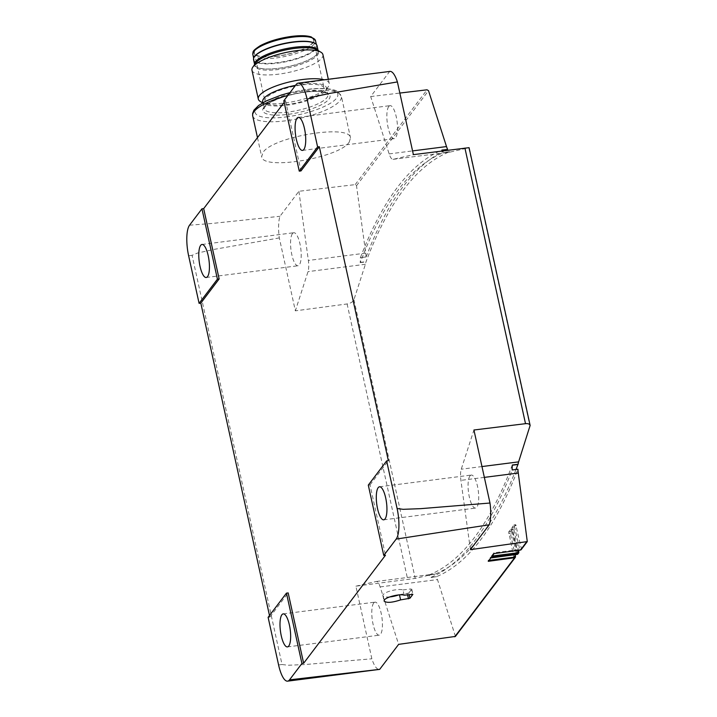 <?xml version="1.0" encoding="UTF-8"?>
<svg xmlns="http://www.w3.org/2000/svg" width="717" height="717" viewBox="0 0 717 717"><rect width="100%" height="100%" fill="white"/><g stroke="black" fill="none" stroke-linecap="round" stroke-linejoin="round"><path stroke-width="0.54" stroke-dasharray="3.58 2.69" d="M444.925 150.615A790.143 234.118 -97.3 0 0 403.196 186.554A790.143 234.118 -97.3 0 0 366.19 256.785L360.337 257.672A12.592 3.728 82.7 0 1 360.167 262.637L360.346 262.395A787.114 233.222 82.7 0 1 398.078 190.13A787.114 233.222 82.7 0 1 443.473 152.694L449.389 151.717A12.592 3.728 -97.3 0 0 450.384 152.013A12.592 3.728 -97.3 0 0 450.5 151.995L469.07 147.666M366.19 256.785L366.073 256.937A12.592 3.728 -97.3 0 0 365.724 253.119L356.51 185.721L355.202 184.619L298.908 191.287L279.962 216.292A24.217 7.179 -97.3 0 0 279.316 237.919L295.35 310.837L347.118 303.954C350.64 303.291 352.916 301.875 353.938 299.715L365.401 264.286A12.592 3.728 -97.3 0 0 365.903 261.902L366.082 261.66A787.114 233.222 82.7 0 1 403.814 189.396A787.114 233.222 82.7 0 1 449.209 151.959M360.454 257.52A790.143 234.118 82.7 0 1 397.46 187.289A790.143 234.118 82.7 0 1 441.753 150.22L441.932 150.203M512.368 464.992L512.189 465.234A787.114 233.222 82.7 0 1 474.457 537.499A787.114 233.222 82.7 0 1 429.071 574.935L434.807 574.209L428.883 575.177A12.592 3.728 82.7 0 1 430.666 577.561L436.528 576.674A790.143 234.118 -97.3 0 0 480.811 539.605A790.143 234.118 -97.3 0 0 517.817 469.375L517.934 469.223M516.025 469.465A787.114 233.222 82.7 0 1 480.193 536.764A787.114 233.222 82.7 0 1 434.807 574.209M436.528 576.674L430.783 577.409A790.143 234.118 82.7 0 0 475.075 540.34A790.143 234.118 82.7 0 0 512.081 470.11L517.817 469.375M292.446 233.617A16.652 4.929 -97.3 0 0 291.353 252.285A16.652 4.929 -97.3 0 0 297.994 265.765A16.652 4.929 -97.3 0 0 299.321 264.878A16.652 4.929 -97.3 0 0 300.423 246.218A16.652 4.929 -97.3 0 0 293.773 232.729A16.652 4.929 -97.3 0 0 292.446 233.617M388.739 106.528A16.652 4.929 -97.3 0 0 387.646 125.197A16.652 4.929 -97.3 0 0 394.287 138.677A16.652 4.929 -97.3 0 0 395.614 137.789A16.652 4.929 -97.3 0 0 396.707 119.13A16.652 4.929 -97.3 0 0 390.066 105.641A16.652 4.929 -97.3 0 0 388.739 106.528M373.674 603.033A16.652 4.929 -97.3 0 0 372.571 621.693A16.652 4.929 -97.3 0 0 379.221 635.181A16.652 4.929 -97.3 0 0 380.539 634.294A16.652 4.929 -97.3 0 0 381.641 615.625A16.652 4.929 -97.3 0 0 375 602.146A16.652 4.929 -97.3 0 0 373.674 603.033M469.967 475.945A16.652 4.929 -97.3 0 0 468.864 494.605A16.652 4.929 -97.3 0 0 475.505 508.093A16.652 4.929 -97.3 0 0 476.832 507.206A16.652 4.929 -97.3 0 0 477.934 488.537A16.652 4.929 -97.3 0 0 471.284 475.057A16.652 4.929 -97.3 0 0 469.967 475.945M253.558 59.663A32.498 8.98 167.6 0 0 282.247 62.442A32.498 8.98 167.6 0 0 316.089 48.756A32.498 8.98 167.6 0 0 317.039 45.709M317.21 53.865A32.498 8.98 167.6 0 0 318.169 50.826A32.498 8.98 167.6 0 0 289.471 48.048A32.498 8.98 167.6 0 0 255.637 61.734A32.498 8.98 167.6 0 0 254.678 64.781A32.498 8.98 167.6 0 0 283.376 67.55A32.498 8.98 167.6 0 0 317.21 53.865M254.544 56.58A32.095 8.864 167.6 0 0 253.872 59.197A32.095 8.864 167.6 0 0 282.202 61.94A32.095 8.864 167.6 0 0 315.614 48.424A32.095 8.864 167.6 0 0 316.555 45.413A32.095 8.864 167.6 0 0 314.655 43.199M265.864 98.408A30.275 8.362 167.6 0 0 264.976 101.249A30.275 8.362 167.6 0 0 291.702 103.831A30.275 8.362 167.6 0 0 323.233 91.077A30.275 8.362 167.6 0 0 324.12 88.245A30.275 8.362 167.6 0 0 297.385 85.655A30.275 8.362 167.6 0 0 265.864 98.408M255.243 50.1A30.275 8.362 167.6 0 0 254.356 52.933A30.275 8.362 167.6 0 0 281.082 55.523A30.275 8.362 167.6 0 0 312.603 42.769A30.275 8.362 167.6 0 0 313.49 39.937A30.275 8.362 167.6 0 0 286.764 37.356A30.275 8.362 167.6 0 0 255.243 50.1M262.7 101.742A32.606 9.007 167.6 0 0 264.6 103.983A32.606 9.007 167.6 0 0 296.13 103.615A32.606 9.007 167.6 0 0 325.437 90.799A32.606 9.007 167.6 0 0 325.599 90.566A32.606 9.007 167.6 0 0 326.387 87.743A32.606 9.007 167.6 0 0 295.512 85.341M260.414 101.536A36.325 10.038 167.6 0 0 295.547 101.133A36.325 10.038 167.6 0 0 328.198 86.847A36.325 10.038 167.6 0 0 328.377 86.596A36.325 10.038 167.6 0 0 329.255 83.45A36.325 10.038 167.6 0 0 324.236 79.793M251.963 70.239A36.325 10.038 167.6 0 0 284.031 73.331A36.325 10.038 167.6 0 0 321.861 58.032A36.325 10.038 167.6 0 0 322.928 54.635M255.619 63.114A32.606 9.007 167.6 0 0 254.831 65.937A32.606 9.007 167.6 0 0 283.618 68.724A32.606 9.007 167.6 0 0 317.568 54.994A32.606 9.007 167.6 0 0 318.518 51.938A32.606 9.007 167.6 0 0 316.618 49.706M254.553 64.647A32.606 9.007 167.6 0 0 254.58 64.808A32.606 9.007 167.6 0 0 283.367 67.586A32.606 9.007 167.6 0 0 317.317 53.856A32.606 9.007 167.6 0 0 318.267 50.799A32.606 9.007 167.6 0 0 318.231 50.638M349.197 142.154L350.523 137.879C349.851 123.826 272.944 136.597 262.996 152.416L261.669 156.682C262.341 170.745 339.258 157.973 349.197 142.154M404.146 595.209L402.99 589.939A10.898 3.011 167.6 0 0 392.324 590.449A10.898 3.011 167.6 0 0 383.192 594.59A10.898 3.011 167.6 0 0 382.869 595.612A10.898 3.011 167.6 0 0 389.779 596.911M398.661 594.922A10.898 3.011 167.6 0 0 399.432 594.635L399.486 594.859M399.432 594.635L408.762 593.084L409.084 594.536M402.99 589.939L410.877 588.935L412.024 594.142M408.762 593.084L411.728 589.177L410.877 588.935M517.333 553.497L511.992 529.173L512.037 527.515L514.071 524.898L519.771 549.491L493.932 552.789L491.396 556.15L491.566 556.948M493.932 552.789L494.112 553.596M517.889 553.981A1.21 1.111 37.2 0 0 518.059 553.649L515.935 554.555M518.059 553.649L490.625 557.154L488.089 560.515L488.958 560.398M488.089 560.515L488.259 561.321M490.625 557.154L490.804 557.96M492.265 556.034L491.396 556.15M519.771 549.491L519.233 550.199M521.196 549.625A1.21 1.111 37.2 0 0 521.376 548.747L515.684 524.754L513.757 527.291L513.713 528.958L518.57 551.077M518.033 553.685A1.21 1.111 37.2 0 0 518.041 553.148L512.35 529.155L510.423 531.691L510.379 533.349L515.236 555.469M513.999 557.898L508.703 531.915L510.629 529.37L511.221 530.186L516.437 553.891M455.42 636.427L437.495 579.587A12.592 3.728 -97.3 0 0 436.402 576.827M470.397 549.652L460.914 480.372A12.592 3.728 82.7 0 1 461.246 469.205L473.928 430.003M434.619 574.442A12.592 3.728 -97.3 0 0 433.624 574.147A12.592 3.728 -97.3 0 0 433.507 574.165L415.215 578.404L355.892 586.183L371.854 658.798A24.217 7.179 -97.3 0 0 379.365 669.418M366.073 256.937L360.337 257.672M360.167 262.637L365.903 261.902M360.346 262.395L366.082 261.66M449.389 151.717L443.653 152.452A12.592 3.728 82.7 0 1 442.353 150.946M298.908 191.287L308.364 260.45A12.592 3.728 82.7 0 1 308.032 271.618L295.35 310.837M355.892 586.183L376.147 581.496A12.592 3.728 82.7 0 1 376.255 581.478A12.592 3.728 82.7 0 1 380.135 586.918L398.634 644.368M279.316 237.919L213.827 249.426L197.363 253.092L192.066 255.315L282.032 664.507L287.983 665.259L305.101 664.542L371.854 658.798M389.923 71.404A24.217 7.179 -97.3 0 0 389.707 71.44L370.68 96.553L389.143 153.904A12.592 3.728 82.7 0 0 393.024 159.344A12.592 3.728 82.7 0 0 393.131 159.326L413.386 154.639M370.68 96.553L399.844 93.058M389.707 71.44L320.024 80.654L296.211 84.427M189.548 225.201L211.811 223.48L279.962 216.292M283.798 100.81L285.518 100.604L284.147 102.414M268.122 617.328L269.843 617.113L269.493 615.518M269.843 617.113L288.18 592.914M368.296 485.122L370.017 484.898L385.477 555.236M370.017 484.898L388.354 460.699M285.518 100.604L300.979 170.924M252.832 54.465A32.095 8.864 167.6 0 0 276.323 57.934A32.095 8.864 167.6 0 0 314.575 43.683A32.095 8.864 167.6 0 0 315.516 40.681M276.368 56.41A30.876 8.532 167.6 0 0 313.177 42.697A30.876 8.532 167.6 0 0 291.478 36.468A30.876 8.532 167.6 0 0 254.669 50.172A30.876 8.532 167.6 0 0 276.368 56.41M286.047 116.952A42.384 11.714 167.6 0 0 336.578 98.139A42.384 11.714 167.6 0 0 306.786 89.58A42.384 11.714 167.6 0 0 256.265 108.401A42.384 11.714 167.6 0 0 286.047 116.952M252.689 115.858A45.413 12.547 167.6 0 0 285.931 120.779A45.413 12.547 167.6 0 0 340.064 100.613A45.413 12.547 167.6 0 0 341.4 96.356A45.413 12.547 167.6 0 0 308.158 91.444A45.413 12.547 167.6 0 0 287.884 95.415M304.842 92.152A34.425 9.509 167.6 0 0 263.811 107.433A34.425 9.509 167.6 0 0 288.001 114.388A34.425 9.509 167.6 0 0 329.031 99.098A34.425 9.509 167.6 0 0 304.842 92.152M265.156 105.516A32.606 9.007 167.6 0 0 264.197 108.563A32.606 9.007 167.6 0 0 288.064 112.094A32.606 9.007 167.6 0 0 326.934 97.62A32.606 9.007 167.6 0 0 327.893 94.563A32.606 9.007 167.6 0 0 304.026 91.032A32.606 9.007 167.6 0 0 265.156 105.516M407.319 593.622L407.57 594.743M411.728 589.177L412.831 594.178M514.555 525.785L516.276 525.561M518.041 553.148L518.803 552.135M511.221 530.186L512.942 529.962M508.658 533.573L510.379 533.349M513.964 524.969L515.684 524.754M512.037 527.515L513.757 527.291M511.992 529.173L513.713 528.958M510.629 529.37L512.35 529.155M508.703 531.915L510.423 531.691M455.546 635.629L515.469 556.535M521.376 548.747L527.524 540.627M484.342 477.379L460.914 480.372M481.967 466.561L461.246 469.205M353.938 299.715L415.215 578.404M468.784 147.765L530.06 426.472M365.724 253.119L308.364 260.45M365.401 264.286L308.032 271.618M356.51 185.721L428.515 90.683M376.147 581.496L433.507 574.165M380.135 586.918L437.495 579.587M347.118 303.954L407.704 579.551M389.143 153.904L412.571 150.911M393.131 159.326L450.5 151.995M355.202 184.619L427.045 89.804M188.625 255.754L192.066 255.315M278.59 664.946L282.032 664.507M206.218 277.497L297.994 265.765M302.511 150.409L394.287 138.677M287.436 646.904L379.221 635.181M383.729 519.825L475.505 508.093M318.007 50.118L318.169 50.826M316.34 44.409L316.555 45.413M254.356 52.933L264.976 101.249M290 92.618L307.028 89.419C323.51 87.214 335.269 89.302 337.841 91.704L341.4 96.356L350.523 137.879M262.915 102.701L264.197 108.563C262.583 109.029 264.492 107.111 269.915 102.818C278.913 97.799 290.51 94.277 304.698 92.251C324.622 89.544 329.892 95.146 327.893 94.563L326.387 87.743M325.599 90.566L328.377 86.596M328.341 79.273L329.255 83.45M318.267 50.799L318.518 51.938M382.869 595.612L384.052 601.007M411.764 589.06L412.911 594.259M514.071 524.898L515.792 524.683M510.737 529.298L512.458 529.083M257.475 137.619L261.669 156.682M254.58 64.808L254.831 65.937M264.6 103.983L262.655 102.845M313.49 39.937L324.12 88.245M253.648 58.194L253.872 59.197M254.526 64.073L254.678 64.781M379.508 486.789L471.284 475.057M283.215 613.877L375 602.146M298.29 117.373L390.066 105.641M201.997 244.461L293.773 232.729M376.255 581.478L433.624 574.147M393.024 159.344L450.384 152.013"/><path stroke-width="1.08" d="M207.545 276.61A16.652 4.929 82.7 0 1 206.218 277.497A16.652 4.929 82.7 0 1 199.577 264.008A16.652 4.929 82.7 0 1 200.67 245.348A16.652 4.929 82.7 0 1 201.997 244.461A16.652 4.929 82.7 0 1 208.638 257.941A16.652 4.929 82.7 0 1 207.545 276.61M303.838 149.521A16.652 4.929 82.7 0 1 302.511 150.409A16.652 4.929 82.7 0 1 295.87 136.92A16.652 4.929 82.7 0 1 296.963 118.26A16.652 4.929 82.7 0 1 298.29 117.373A16.652 4.929 82.7 0 1 304.931 130.861A16.652 4.929 82.7 0 1 303.838 149.521M288.763 646.017A16.652 4.929 82.7 0 1 287.436 646.904A16.652 4.929 82.7 0 1 280.795 633.425A16.652 4.929 82.7 0 1 281.889 614.765A16.652 4.929 82.7 0 1 283.215 613.877A16.652 4.929 82.7 0 1 289.856 627.357A16.652 4.929 82.7 0 1 288.763 646.017M385.056 518.938A16.652 4.929 82.7 0 1 383.729 519.825A16.652 4.929 82.7 0 1 377.088 506.336A16.652 4.929 82.7 0 1 378.182 487.677A16.652 4.929 82.7 0 1 379.508 486.789A16.652 4.929 82.7 0 1 386.149 500.269A16.652 4.929 82.7 0 1 385.056 518.938M318.007 50.118L317.039 45.709A32.498 8.98 167.6 0 0 315.113 43.459A32.498 8.98 167.6 0 0 283.663 43.854A32.498 8.98 167.6 0 0 254.508 56.625A32.498 8.98 167.6 0 0 254.365 56.813A32.498 8.98 167.6 0 0 253.558 59.663L254.526 64.073M315.113 43.459L314.655 43.199A32.095 8.864 167.6 0 0 283.6 43.585A32.095 8.864 167.6 0 0 254.813 56.195A32.095 8.864 167.6 0 0 254.669 56.383A32.095 8.864 167.6 0 0 254.544 56.58M295.512 85.341A32.606 9.007 167.6 0 0 263.659 98.695A32.606 9.007 167.6 0 0 262.7 101.742L262.915 102.701M324.236 79.793A36.325 10.038 167.6 0 0 288.664 82.132A36.325 10.038 167.6 0 0 259.357 95.648A36.325 10.038 167.6 0 0 258.299 99.054A36.325 10.038 167.6 0 0 260.414 101.536L262.655 102.845M328.341 79.273L322.928 54.635A36.325 10.038 167.6 0 0 320.804 52.144A36.325 10.038 167.6 0 0 285.671 52.547A36.325 10.038 167.6 0 0 253.02 66.833A36.325 10.038 167.6 0 0 252.841 67.084A36.325 10.038 167.6 0 0 251.963 70.239L258.299 99.054M320.804 52.144L316.618 49.706A32.606 9.007 167.6 0 0 285.088 50.065A32.606 9.007 167.6 0 0 255.781 62.89A32.606 9.007 167.6 0 0 255.619 63.114L252.841 67.084M318.231 50.638A32.606 9.007 167.6 0 0 289.193 48.066A32.606 9.007 167.6 0 0 255.53 61.752A32.606 9.007 167.6 0 0 254.553 64.647M389.779 596.911A10.898 3.011 167.6 0 0 398.661 594.922M399.486 594.859L400.588 599.896C391.966 602.719 386.454 603.087 384.052 601.007L384.375 599.986C386.302 596.947 400.229 593.577 404.146 595.209L412.875 594.375L409.909 598.283L400.588 599.896M519.233 550.199L517.369 553.461L491.566 556.948L494.112 553.596L520.488 550.029A1.21 1.111 37.2 0 0 521.196 549.625L527.282 541.586L470.397 549.652L489.245 524.781A24.217 7.179 -97.3 0 0 489.989 503.029L473.928 430.003L525.516 423.675C528.133 423.442 529.666 424.025 530.132 425.423L518.606 461.873A12.592 3.728 -97.3 0 0 518.104 464.266L517.925 464.499A787.114 233.222 82.7 0 1 516.025 469.465M488.958 560.398L513.919 557.208L514.062 557.826L488.259 561.321L490.804 557.96L517.181 554.384A1.21 1.111 37.2 0 0 517.889 553.981L518.624 553.013A1.21 1.111 -142.8 0 1 517.916 553.416L517.369 553.461M515.935 554.555L513.919 557.208M517.235 552.843L492.265 556.034M518.57 551.077L518.803 552.135A1.21 1.111 -142.8 0 1 518.624 553.013M289.516 679.859A24.217 7.179 82.7 0 1 287.589 681.15L379.365 669.418A24.217 7.179 -97.3 0 0 379.705 669.346L289.516 679.859L301.92 663.485L303.641 663.252L385.477 555.236L383.756 555.469L396.178 539.085L489.245 524.781M379.705 669.346L398.634 644.368L455.42 636.427L515.29 557.414A1.21 1.111 -142.8 0 1 514.582 557.817L514.062 557.826M515.236 555.469L515.469 556.535A1.21 1.111 -142.8 0 1 515.29 557.414M518.104 464.266L512.368 464.992A12.592 3.728 82.7 0 0 512.198 469.958L517.934 469.223A12.592 3.728 -97.3 0 0 518.283 473.041L527.282 541.586M512.341 465.216L517.925 464.499M441.932 150.203L447.489 149.486A790.143 234.118 -97.3 0 0 444.925 150.615M442.353 150.946A12.592 3.728 82.7 0 1 441.869 150.068L447.489 149.486M399.844 93.058L427.045 89.804L428.515 90.683L446.512 146.573A12.592 3.728 -97.3 0 0 447.605 149.333M530.132 425.423L469.07 147.666L413.386 154.639L397.397 81.926A24.217 7.179 -97.3 0 0 389.923 71.404L298.138 83.136A24.217 7.179 82.7 0 1 307.136 99.331L312.531 97.118L329.417 93.461L397.397 81.926M299.258 171.148L317.604 146.94L319.316 146.725L300.979 170.924L299.258 171.148L283.798 100.81L296.211 84.427A24.217 7.179 82.7 0 1 298.138 83.136M189.548 225.201L201.952 208.826L217.421 279.164L219.142 278.94L200.814 303.139L199.093 303.354L188.625 255.754A24.217 7.179 82.7 0 1 189.548 225.201M284.147 102.414L203.682 208.611L201.952 208.826M287.589 681.15A24.217 7.179 82.7 0 1 278.59 664.946L268.122 617.328L286.45 593.138L301.92 663.485M269.493 615.518L200.814 303.139M489.989 503.029L420.709 508.658L403.16 509.321L397.101 508.532A24.217 7.179 82.7 0 1 396.178 539.085M307.136 99.331L317.604 146.94M199.093 303.354L217.421 279.164M286.45 593.138L288.18 592.914L303.641 663.252M319.316 146.725L388.354 460.699L386.633 460.914L397.101 508.532M203.682 208.611L219.142 278.94M383.756 555.469L368.296 485.122L386.633 460.914M315.516 40.681L315.516 40.681A32.095 8.864 167.6 0 0 292.025 37.212A32.095 8.864 167.6 0 0 253.773 51.454A32.095 8.864 167.6 0 0 252.832 54.465L252.832 54.465C253.316 51.499 251.443 51.499 260.19 45.727C268.687 41.245 279.155 38.135 291.577 36.397C300.271 35.321 306.858 35.509 311.339 36.97L315.516 40.681L316.34 44.409M287.884 95.415A45.413 12.547 167.6 0 0 254.024 111.61A45.413 12.547 167.6 0 0 252.689 115.858L257.475 137.619M407.57 594.743L408.466 598.829M409.084 594.536L409.909 598.283M517.181 554.384L517.916 553.416M520.488 550.029L526.556 542.016M454.739 636.804L514.582 557.817M518.283 473.041L484.342 477.379M518.606 461.873L481.967 466.561M412.571 150.911L446.512 146.573M464.921 148.069L525.516 423.675M252.689 115.858L252.635 113.429L253.97 110.14L258.577 105.507L266.204 100.954L281.27 95.056L290 92.618M252.832 54.465L253.648 58.194"/></g></svg>
